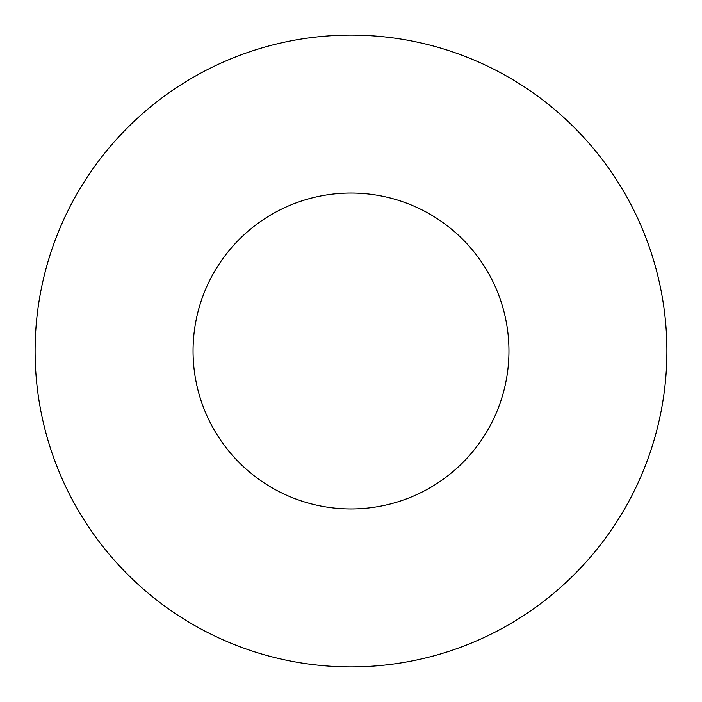 <?xml version="1.0" encoding="UTF-8"?>
<svg xmlns="http://www.w3.org/2000/svg" width="702" height="702" viewBox="0 0 702 702"><rect width="100%" height="100%" fill="white"/><g stroke="black" fill="none" stroke-linecap="round" stroke-linejoin="round"><path stroke-width="1.05" d="M508.95 351A157.95 157.95 0 0 0 351 193.05A157.95 157.95 0 0 0 193.05 351A157.95 157.95 0 0 0 351 508.95A157.95 157.95 0 0 0 508.95 351M666.9 351A315.9 315.9 0 0 0 351 35.1A315.9 315.9 0 0 0 35.1 351A315.9 315.9 0 0 0 351 666.9A315.9 315.9 0 0 0 666.9 351"/></g></svg>
